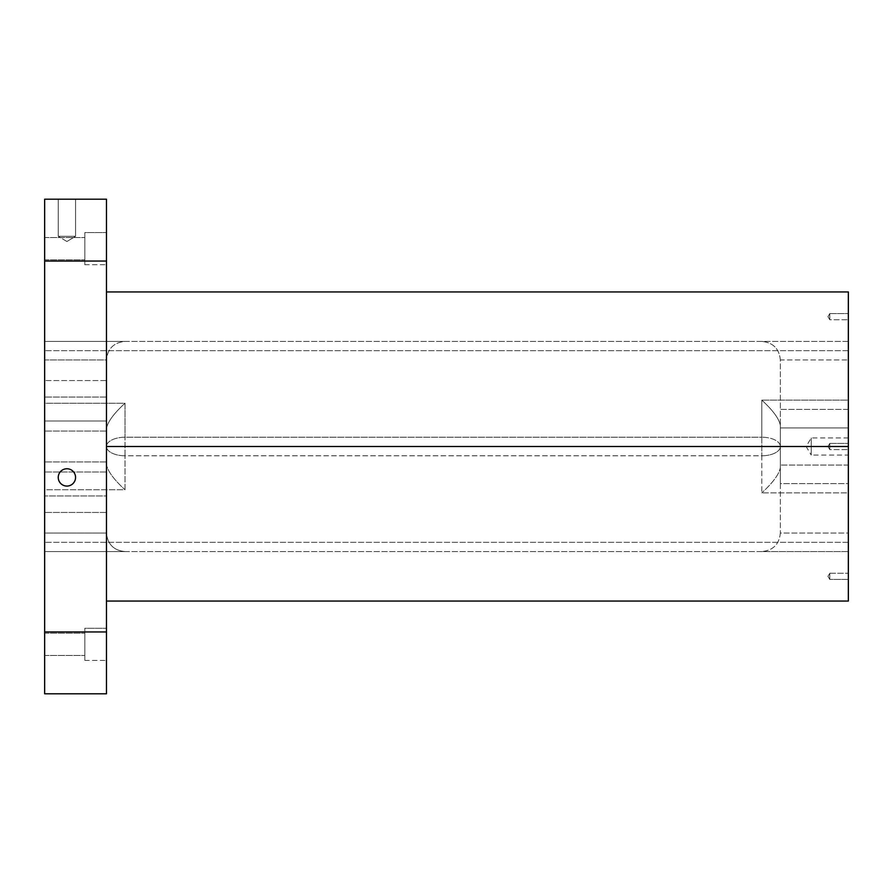 <?xml version="1.0" encoding="UTF-8"?>
<svg xmlns="http://www.w3.org/2000/svg" width="893" height="893" viewBox="0 0 893 893"><rect width="100%" height="100%" fill="white"/><g stroke="black" fill="none" stroke-linecap="round" stroke-linejoin="round"><path stroke-width="0.67" stroke-dasharray="4.46 3.35" d="M848.35 492.869L848.35 542.33L848.35 465.052L848.35 492.869L761.796 492.869L848.35 492.869M44.65 489.777L44.65 551.595L125.02 551.595L44.65 551.595L44.65 533.054L106.468 533.054C107.595 544.295 113.779 550.479 125.02 551.595C113.779 550.479 107.595 544.295 106.468 533.054L44.65 533.054L44.65 461.96L44.65 489.777L125.02 489.777L125.02 455.776L125.02 489.777L44.65 489.777M106.468 199.206L106.468 261.035L44.65 261.035L44.65 199.206L106.468 199.206M848.35 437.95L811.257 437.95L806.122 446.5L811.257 455.05L811.257 437.95L811.257 455.05L848.35 455.05L848.35 437.95L848.35 455.05M829.798 579.423L829.798 573.239L829.798 579.423L829.798 573.239L829.798 579.423L848.35 579.423L848.35 573.239L848.35 579.423L848.35 573.239L848.35 579.423L829.798 579.423L827.945 576.331L829.798 579.423M848.35 400.131L848.35 341.405L848.35 427.948L848.35 400.131L848.35 427.948L848.35 409.407L780.348 409.407L780.348 427.948L848.35 427.948L780.348 427.948L780.348 409.407L848.35 409.407L848.35 341.405L848.35 400.131L761.796 400.131L848.35 400.131M44.65 403.223L44.65 350.67L44.65 431.04L44.65 380.563L44.65 431.04L44.65 403.223L125.02 403.223L125.02 437.224L125.02 403.223L44.65 403.223M848.35 551.595L44.65 551.595L848.35 551.595L761.796 551.595L848.35 551.595L848.35 533.054L848.35 551.595M848.35 313.577L848.35 319.761L848.35 313.577L848.35 319.761L848.35 313.577L829.798 313.577L829.798 319.761L829.798 313.577L829.798 319.761L829.798 313.577L848.35 313.577M848.35 443.408L848.35 449.592L848.35 443.408L848.35 449.592L848.35 443.408L829.798 443.408L829.798 449.592L829.798 443.408L829.798 449.592L829.798 443.408L848.35 443.408M848.35 483.593L848.35 533.054L780.348 533.054C779.221 544.295 773.037 550.479 761.796 551.595C773.037 550.479 779.221 544.295 780.348 533.054L848.35 533.054L848.35 483.593L780.348 483.593L780.348 465.052L780.348 533.054L780.348 483.593L848.35 483.593M106.468 291.944L106.468 446.5L106.468 291.944L848.35 291.944L848.35 601.056L106.468 601.056L106.468 428.562L106.468 601.056M106.468 631.965L106.468 693.794L44.65 693.794L44.65 631.965L106.468 631.965L106.468 261.035M44.65 631.965L44.65 261.035M44.65 248.667L44.65 259.796L44.65 248.667M44.65 644.333L44.65 655.462L44.65 644.333M44.65 359.946L44.65 380.563L44.65 341.405L44.65 359.946L106.468 359.946L106.468 420.994L106.468 380.563L44.65 380.563L106.468 380.563L106.468 359.946C107.595 348.705 113.779 342.521 125.02 341.405L44.65 341.405L125.02 341.405C113.779 342.521 107.595 348.705 106.468 359.946L44.65 359.946M106.468 420.994L106.468 431.04L106.468 420.994L44.65 420.994L106.468 420.994M106.468 464.438L106.468 495.95L106.468 464.438C107.595 471.035 113.779 479.474 125.02 489.777C113.779 479.474 107.595 471.035 106.468 464.438M106.468 495.95L106.468 533.054L106.468 495.95L44.65 495.95L106.468 495.95M848.35 446.5L106.468 446.5A18.552 9.276 180 0 0 125.02 455.776L125.02 437.224L125.02 455.776L761.796 455.776L761.796 492.869L761.796 455.776L125.02 455.776A18.552 9.276 0 0 1 106.468 446.5A18.552 9.276 180 0 1 125.02 437.224L761.796 437.224L761.796 400.131L761.796 455.776L761.796 437.224L125.02 437.224A18.552 9.276 0 0 0 106.468 446.5M106.468 232.593L106.468 264.741L106.468 232.593L106.468 264.741L106.468 232.593L84.835 232.593L84.835 264.741L84.835 232.593L84.835 264.741L84.835 232.593L106.468 232.593M106.468 628.259L106.468 660.407L106.468 628.259L106.468 660.407L106.468 628.259L84.835 628.259L84.835 660.407L84.835 628.259L84.835 660.407L84.835 628.259L106.468 628.259M848.35 341.405L44.65 341.405L848.35 341.405M58.246 199.206L75.559 199.206L58.246 199.206L75.559 199.206L58.246 199.206L58.246 236.299L75.559 236.299L58.246 236.299L75.559 236.299L58.246 236.299L58.246 199.206M848.35 465.052L780.348 465.052L848.35 465.052M780.348 359.946C779.221 348.705 773.037 342.521 761.796 341.405C773.037 342.521 779.221 348.705 780.348 359.946L780.348 409.407L780.348 359.946L848.35 359.946L780.348 359.946M780.348 465.052L780.348 467.53C779.221 474.127 773.037 482.566 761.796 492.869C773.037 482.566 779.221 474.127 780.348 467.53L780.348 465.052M780.348 425.47C779.221 418.873 773.037 410.434 761.796 400.131C773.037 410.434 779.221 418.873 780.348 425.47L780.348 427.948L848.35 427.948L780.348 427.948L780.348 425.47L780.348 467.53L780.348 425.47M106.468 431.04L44.65 431.04L106.468 431.04M106.468 461.96L44.65 461.96L106.468 461.96M106.468 428.562C107.595 421.965 113.779 413.526 125.02 403.223C113.779 413.526 107.595 421.965 106.468 428.562M84.835 644.333L84.835 655.462L84.835 644.333M84.835 248.667L84.835 259.796L84.835 248.667M66.908 241.501L75.559 236.299L75.559 199.206L75.559 236.299L66.908 241.501L58.246 236.299L66.908 241.501M66.908 486.071A8.651 8.651 0 0 1 58.246 477.409A8.651 8.651 0 0 1 66.908 468.758A8.651 8.651 0 0 1 75.559 477.409A8.651 8.651 0 0 1 66.908 486.071M829.798 573.239L848.35 573.239L829.798 573.239L827.945 576.331L829.798 573.239M827.945 446.5L829.798 449.592L848.35 449.592L829.798 449.592L827.945 446.5L829.798 443.408L827.945 446.5M827.945 316.669L829.798 319.761L848.35 319.761L829.798 319.761L827.945 316.669L829.798 313.577L827.945 316.669M848.35 542.33L44.65 542.33L848.35 542.33M848.35 350.67L44.65 350.67L848.35 350.67M106.468 397.05L44.65 397.05L106.468 397.05M780.348 446.5A18.552 9.276 180 0 0 761.796 437.224A18.552 9.276 0 0 1 780.348 446.5A18.552 9.276 180 0 1 761.796 455.776A18.552 9.276 0 0 0 780.348 446.5M106.468 512.437L44.65 512.437L106.468 512.437M106.468 472.006L44.65 472.006L106.468 472.006M44.65 655.462L84.835 655.462L44.65 655.462M44.65 633.204L84.835 633.204L44.65 633.204M84.835 660.407L106.468 660.407L84.835 660.407M44.65 259.796L84.835 259.796L44.65 259.796M44.65 237.538L84.835 237.538L44.65 237.538M84.835 264.741L106.468 264.741L84.835 264.741"/><path stroke-width="1.34" d="M106.468 601.056L848.35 601.056L848.35 291.944L106.468 291.944M44.65 631.965L44.65 693.794L106.468 693.794L106.468 199.206L44.65 199.206L44.65 631.965L106.468 631.965M848.35 446.5L106.468 446.5M66.908 486.071A8.651 8.651 0 0 1 59.407 473.089A8.651 8.651 0 0 1 74.398 473.089A8.651 8.651 0 0 1 66.908 486.071M106.468 261.035L44.65 261.035"/></g></svg>
